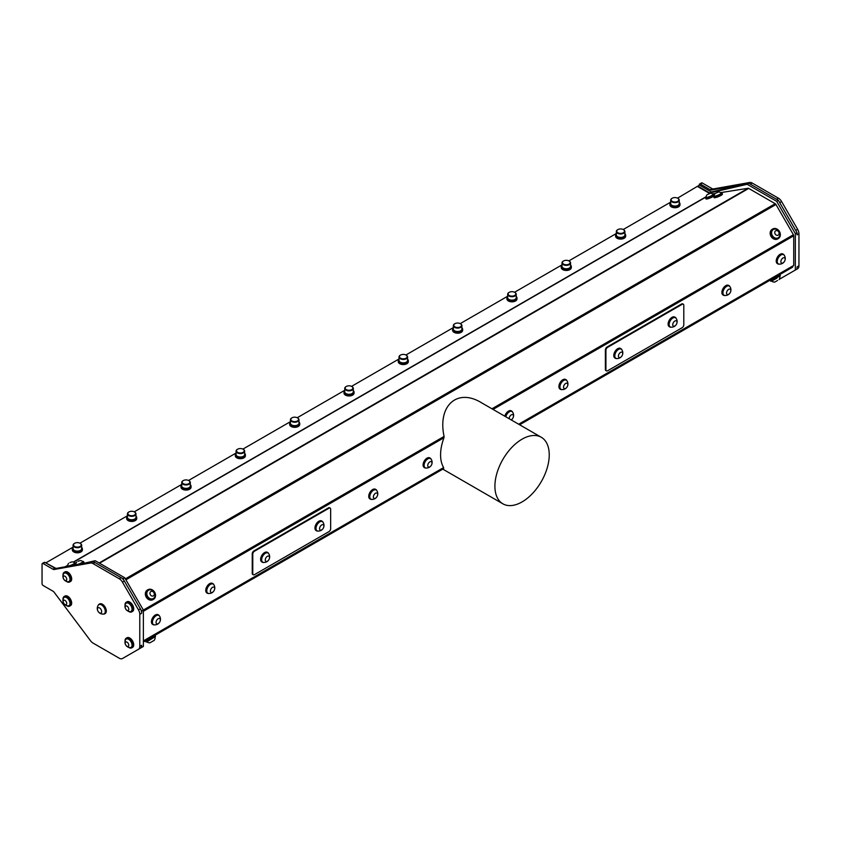 <?xml version="1.0" encoding="UTF-8"?>
<svg xmlns="http://www.w3.org/2000/svg" width="841" height="841" viewBox="0 0 841 841"><rect width="100%" height="100%" fill="white"/><g stroke="black" fill="none" stroke-linecap="round" stroke-linejoin="round"><path stroke-width="1.26" d="M267.869 556.08A3.028 1.745 120 0 0 265.357 560.663A3.028 1.745 120 0 0 268.962 559.528A3.028 1.745 120 0 0 267.869 556.08M323.259 528.232A3.028 1.745 120 0 0 322.261 524.689A3.028 1.745 120 0 0 319.675 529.252A3.028 1.745 120 0 0 323.259 528.232M622.077 355.711A3.028 1.745 120 0 0 621.078 352.169A3.028 1.745 120 0 0 618.492 356.731A3.028 1.745 120 0 0 622.077 355.711M676.406 324.342A3.028 1.745 120 0 0 675.407 320.799A3.028 1.745 120 0 0 672.821 325.362A3.028 1.745 120 0 0 676.406 324.342M64.662 600.253A2.523 1.451 -120 0 0 63.559 602.944A2.523 1.451 -120 0 0 66.607 604.153A2.523 1.451 -120 0 0 64.662 600.253M66.691 579.764A2.523 1.451 -120 0 0 64.431 576.032A2.523 1.451 -120 0 0 63.737 579.113A2.523 1.451 -120 0 0 66.691 579.764M125.509 606.203A2.523 1.451 -120 0 0 126.844 610.198A2.523 1.451 -120 0 0 128.589 608.264A2.523 1.451 -120 0 0 125.509 606.203M128.547 644.111A2.523 1.451 -120 0 0 125.456 642.219A2.523 1.451 -120 0 0 126.928 646.203A2.523 1.451 -120 0 0 128.547 644.111M101.214 609.83A3.028 1.745 -120 0 0 97.545 608.337A3.028 1.745 -120 0 0 99.848 613.015A3.028 1.745 -120 0 0 101.214 609.83M266.229 552.905A5.298 3.059 120 0 0 261.751 558.75A5.298 3.059 120 0 0 262.749 562.187A5.298 3.059 120 0 0 263.517 562.429A5.635 5.635 0 0 0 268.636 553.567A5.298 3.059 120 0 0 268.048 553.021A5.298 3.059 120 0 0 266.229 552.905M322.965 522.198A5.298 3.059 120 0 0 322.376 521.651A5.298 3.059 120 0 0 322.345 521.63A5.298 3.059 120 0 0 317.068 524.742A5.298 3.059 120 0 0 317.078 530.818A5.298 3.059 120 0 0 317.856 531.06A5.635 5.635 0 0 0 322.965 522.198M621.793 349.677A5.298 3.059 120 0 0 621.194 349.131A5.298 3.059 120 0 0 621.163 349.11A5.298 3.059 120 0 0 615.885 352.211A5.298 3.059 120 0 0 615.906 358.298A5.298 3.059 120 0 0 616.674 358.539A5.635 5.635 0 0 0 621.783 349.677M676.122 318.308A5.298 3.059 120 0 0 675.523 317.761A5.298 3.059 120 0 0 675.491 317.74A5.298 3.059 120 0 0 670.214 320.852A5.298 3.059 120 0 0 670.235 326.928A5.298 3.059 120 0 0 671.002 327.17A5.635 5.635 0 0 0 676.111 318.308M66.082 597.32A4.794 2.765 -120 0 0 64.221 597.341A4.794 2.765 -120 0 0 63.538 598.077A5.33 5.33 0 0 0 68.037 605.856A4.794 2.765 -120 0 0 69.004 605.636A4.794 2.765 -120 0 0 69.635 601.452A4.794 2.765 -120 0 0 66.082 597.32M69.919 580.122A4.794 2.765 -120 0 0 67.375 573.972A4.794 2.765 -120 0 0 64.221 573.194A4.794 2.765 -120 0 0 63.538 573.93A5.33 5.33 0 0 0 68.037 581.709A4.794 2.765 -120 0 0 69.015 581.488A4.794 2.765 -120 0 0 69.919 580.122M125.856 603.439A4.794 2.765 -120 0 0 125.572 603.849A5.33 5.33 0 0 0 130.071 611.628A4.794 2.765 -120 0 0 131.038 611.407A4.794 2.765 -120 0 0 131.038 605.877A4.794 2.765 -120 0 0 126.255 603.113A4.794 2.765 -120 0 0 125.856 603.439M131.627 643.081A4.794 2.765 -120 0 0 127.033 638.845A4.794 2.765 -120 0 0 126.245 639.065A4.794 2.765 -120 0 0 125.572 639.801A5.33 5.33 0 0 0 130.061 647.591A4.794 2.765 -120 0 0 131.038 647.37A4.794 2.765 -120 0 0 131.627 643.081M104.473 608.253A5.298 3.059 -120 0 0 99.217 604.511A5.298 3.059 -120 0 0 98.891 604.658A5.298 3.059 -120 0 0 98.292 605.205A5.635 5.635 0 0 0 103.411 614.067A5.298 3.059 -120 0 0 104.179 613.825A5.298 3.059 -120 0 0 104.473 608.253M214.056 590.655A3.028 1.745 120 0 0 213.057 587.113A3.028 1.745 120 0 0 210.471 591.675A3.028 1.745 120 0 0 214.056 590.655M377.651 494.487A3.028 1.745 120 0 0 374.455 494.182A3.028 1.745 120 0 0 374.434 498.471A3.028 1.745 120 0 0 377.651 494.487M430.298 461.667A3.028 1.745 120 0 0 427.817 466.271A3.028 1.745 120 0 0 431.433 465.084A3.028 1.745 120 0 0 430.298 461.667M267.858 552.926A5.298 3.059 120 0 0 267.69 552.821A5.298 3.059 120 0 0 264.011 553.851A5.298 3.059 120 0 0 261.393 558.55A5.298 3.059 120 0 0 262.403 561.988A5.298 3.059 120 0 0 262.581 562.072M322.198 521.557A5.298 3.059 120 0 0 322.019 521.452A5.298 3.059 120 0 0 321.987 521.431A5.298 3.059 120 0 0 316.71 524.532A5.298 3.059 120 0 0 316.731 530.618A5.298 3.059 120 0 0 316.91 530.713M159.727 622.025A3.028 1.745 120 0 0 158.718 618.482A3.028 1.745 120 0 0 156.132 623.034A3.028 1.745 120 0 0 159.727 622.025M154.271 640.316L149.94 642.818A5.33 5.33 0 0 1 146.797 641.914L155.543 636.385L146.586 641.546M777.568 280.463L774.74 282.092L777.568 280.463M784.527 261.299A3.028 1.745 120 0 0 783.528 257.756A3.028 1.745 120 0 0 780.942 262.308A3.028 1.745 120 0 0 784.527 261.299M566.403 387.827A3.028 1.745 120 0 0 567.055 383.244A3.028 1.745 120 0 0 563.565 386.713A3.028 1.745 120 0 0 566.403 387.827M511.139 419.869A3.028 1.745 120 0 0 511.812 419.428A3.028 1.745 120 0 0 513.452 415.633A3.028 1.745 120 0 0 511.055 415.012A3.028 1.745 120 0 0 509.215 418.755M730.198 292.657A3.028 1.745 120 0 0 729.189 289.125A3.028 1.745 120 0 0 726.603 293.677A3.028 1.745 120 0 0 730.198 292.657M621.015 349.036A5.298 3.059 120 0 0 620.847 348.931A5.298 3.059 120 0 0 620.805 348.91A5.298 3.059 120 0 0 615.528 352.011A5.298 3.059 120 0 0 615.549 358.098A5.298 3.059 120 0 0 615.728 358.192M675.344 317.667A5.298 3.059 120 0 0 675.176 317.562A5.298 3.059 120 0 0 675.144 317.541A5.298 3.059 120 0 0 669.867 320.642A5.298 3.059 120 0 0 669.878 326.728A5.298 3.059 120 0 0 670.067 326.823M775.034 231.443A2.523 2.06 60 0 0 776.968 235.354A2.523 2.06 60 0 0 778.808 232.116A2.523 2.06 60 0 0 775.034 231.443M150.224 592.18A2.523 2.06 60 0 0 152.158 596.08A2.523 2.06 60 0 0 154.008 592.842A2.523 2.06 60 0 0 150.224 592.18M78.087 561.231L80.305 560.558L78.087 561.231M69.961 562.524L72.179 561.841L69.961 562.524M710.309 193.283L707.06 194.734L710.309 193.283M718.435 192L715.186 193.451L718.435 192M345.546 389.005A3.858 2.229 -0 0 0 351.244 389.856A3.858 2.229 -0 0 0 351.748 386.461A3.858 2.229 -0 0 0 346.292 386.461A3.858 2.229 -0 0 0 345.546 389.005M291.207 420.374A3.858 2.229 -0 0 0 296.915 421.225A3.858 2.229 -0 0 0 297.42 417.83A3.858 2.229 -0 0 0 291.964 417.83A3.858 2.229 -0 0 0 291.207 420.374M236.878 451.733A3.858 2.229 -0 0 0 242.586 452.595A3.858 2.229 -0 0 0 243.081 449.199A3.858 2.229 -0 0 0 237.635 449.199A3.858 2.229 -0 0 0 236.878 451.733M182.55 483.102A3.858 2.229 -0 0 0 188.258 483.953A3.858 2.229 -0 0 0 188.752 480.568A3.858 2.229 -0 0 0 183.296 480.568A3.858 2.229 -0 0 0 182.55 483.102M128.221 514.471A3.858 2.229 -0 0 0 133.929 515.323A3.858 2.229 -0 0 0 134.423 511.938A3.858 2.229 -0 0 0 128.967 511.938A3.858 2.229 -0 0 0 128.221 514.471M73.892 545.841A3.858 2.229 -0 0 0 79.59 546.692A3.858 2.229 -0 0 0 80.095 543.297A3.858 2.229 -0 0 0 74.639 543.297A3.858 2.229 -0 0 0 73.892 545.841M69.151 605.541A4.794 2.765 -120 0 0 69.298 605.467A4.794 2.765 -120 0 0 69.298 599.938A4.794 2.765 -120 0 0 64.515 597.173A4.794 2.765 -120 0 0 64.368 597.268M69.151 581.394A4.794 2.765 -120 0 0 69.309 581.32A4.794 2.765 -120 0 0 70.171 577.967A4.794 2.765 -120 0 0 67.669 573.804A4.794 2.765 -120 0 0 64.515 573.026A4.794 2.765 -120 0 0 64.368 573.12M131.185 611.312A4.794 2.765 -120 0 0 131.333 611.239A4.794 2.765 -120 0 0 131.333 605.709A4.794 2.765 -120 0 0 126.549 602.944A4.794 2.765 -120 0 0 126.402 603.039M131.185 647.276A4.794 2.765 -120 0 0 131.333 647.192A4.794 2.765 -120 0 0 131.659 642.282A4.794 2.765 -120 0 0 127.327 638.676A4.794 2.765 -120 0 0 126.539 638.897A4.794 2.765 -120 0 0 126.402 638.992M104.358 613.709A5.298 3.059 -120 0 0 104.536 613.615A5.298 3.059 -120 0 0 104.683 607.78A5.298 3.059 -120 0 0 99.564 604.301A5.298 3.059 -120 0 0 99.238 604.448A5.298 3.059 -120 0 0 99.07 604.563M208.642 593.483A5.635 5.635 0 0 0 213.761 584.621A5.298 3.059 120 0 0 213.172 584.075A5.298 3.059 120 0 0 213.141 584.053A5.298 3.059 120 0 0 207.864 587.155A5.298 3.059 120 0 0 207.874 593.241A5.298 3.059 120 0 0 208.652 593.483M376.757 490.513A5.298 3.059 120 0 0 376.169 489.967A5.298 3.059 120 0 0 373.541 490.219A5.298 3.059 120 0 0 370.061 494.886A5.298 3.059 120 0 0 370.87 499.144A5.298 3.059 120 0 0 371.638 499.375A5.635 5.635 0 0 0 376.757 490.513M428.637 458.513A5.298 3.059 120 0 0 424.19 464.39A5.298 3.059 120 0 0 425.199 467.775A5.298 3.059 120 0 0 425.966 468.017A5.635 5.635 0 0 0 431.086 459.154A5.298 3.059 120 0 0 430.497 458.608A5.298 3.059 120 0 0 428.637 458.513M268.71 553.672A5.551 3.206 120 0 0 267.816 552.6A5.551 3.206 120 0 0 262.276 555.796A5.551 3.206 120 0 0 262.276 562.208A5.551 3.206 120 0 0 263.654 562.44M323.039 522.303A5.551 3.206 120 0 0 322.145 521.231A5.551 3.206 120 0 0 316.605 524.437A5.551 3.206 120 0 0 316.605 530.839A5.551 3.206 120 0 0 317.982 531.07M159.433 615.99A5.298 3.059 120 0 0 158.844 615.444A5.298 3.059 120 0 0 158.812 615.423A5.298 3.059 120 0 0 153.535 618.524A5.298 3.059 120 0 0 153.546 624.611A5.298 3.059 120 0 0 154.324 624.852A5.635 5.635 0 0 0 159.433 615.98M776.968 278.087L771.596 281.188L776.968 278.087M784.232 255.265A5.298 3.059 120 0 0 783.644 254.718A5.298 3.059 120 0 0 783.612 254.697A5.298 3.059 120 0 0 778.335 257.798A5.298 3.059 120 0 0 778.346 263.885A5.298 3.059 120 0 0 779.123 264.127A5.635 5.635 0 0 0 784.232 255.254M567.191 381.267A5.298 3.059 120 0 0 566.908 380.731A5.298 3.059 120 0 0 566.319 380.185A5.298 3.059 120 0 0 561.031 383.244A5.298 3.059 120 0 0 561.031 389.351A5.298 3.059 120 0 0 561.799 389.593A5.635 5.635 0 0 0 566.908 380.731M511.265 419.932A5.635 5.635 0 0 0 512.579 412.101A5.298 3.059 120 0 0 511.99 411.554A5.298 3.059 120 0 0 505.798 416.779M729.904 286.634A5.298 3.059 120 0 0 729.315 286.087A5.298 3.059 120 0 0 729.284 286.066A5.298 3.059 120 0 0 724.006 289.167A5.298 3.059 120 0 0 724.017 295.254A5.298 3.059 120 0 0 724.795 295.485A5.635 5.635 0 0 0 729.904 286.623M621.856 349.782A5.551 3.206 120 0 0 620.973 348.71A5.551 3.206 120 0 0 615.423 351.906A5.551 3.206 120 0 0 615.423 358.319A5.551 3.206 120 0 0 616.8 358.55M676.196 318.413A5.551 3.206 120 0 0 675.302 317.341A5.551 3.206 120 0 0 669.751 320.547A5.551 3.206 120 0 0 669.751 326.949A5.551 3.206 120 0 0 671.129 327.181M772.133 230.749A4.794 3.911 60 0 0 773.731 237.204A4.794 3.911 60 0 0 778.156 237.803A4.794 3.911 60 0 0 779.828 235.301A5.33 5.33 0 0 0 776.369 229.309A4.794 3.911 60 0 0 773.363 229.509A4.794 3.911 60 0 0 772.133 230.749M151.559 590.035A4.794 3.911 60 0 0 148.563 590.235A4.794 3.911 60 0 0 147.333 591.486A4.794 3.911 60 0 0 148.931 597.93A4.794 3.911 60 0 0 153.346 598.529A4.794 3.911 60 0 0 155.028 596.027A5.33 5.33 0 0 0 151.569 590.035M76.804 562.019A4.268 4.268 0 0 0 75.774 564.532A3.827 0.673 -22.7 0 0 75.785 564.584A3.827 0.673 -22.7 0 0 75.911 564.689A3.827 0.673 -22.7 0 0 79.948 563.575A3.827 0.673 -22.7 0 0 82.849 561.63A3.827 0.673 -22.7 0 0 82.817 561.578A4.268 4.268 0 0 0 80.305 560.558M68.678 563.302A4.268 4.268 0 0 0 67.648 565.814A3.827 0.673 -22.7 0 0 67.658 565.877A3.827 0.673 -22.7 0 0 67.785 565.972A3.827 0.673 -22.7 0 0 71.821 564.868A3.827 0.673 -22.7 0 0 74.723 562.913A3.827 0.673 -22.7 0 0 74.691 562.871A4.268 4.268 0 0 0 72.179 561.841M707.06 194.734A4.268 4.268 0 0 0 706.03 197.246A3.827 0.673 -22.7 0 0 706.041 197.309A3.827 0.673 -22.7 0 0 709.836 196.447A3.827 0.673 -22.7 0 0 713.115 194.345A3.827 0.673 -22.7 0 0 713.073 194.303A4.268 4.268 0 0 0 710.571 193.272M715.186 193.451A4.268 4.268 0 0 0 714.156 195.964A3.827 0.673 -22.7 0 0 714.167 196.016A3.827 0.673 -22.7 0 0 717.962 195.165A3.827 0.673 -22.7 0 0 721.242 193.062A3.827 0.673 -22.7 0 0 721.2 193.01A4.268 4.268 0 0 0 718.698 191.99M405.804 358.329A3.858 2.229 -0 0 0 406.024 355.06A3.858 2.229 -0 0 0 400.568 355.06A3.858 2.229 -0 0 0 400.463 358.15A3.858 2.229 -0 0 0 405.804 358.329M460.132 326.96A3.858 2.229 -0 0 0 460.353 323.701A3.858 2.229 -0 0 0 454.897 323.701A3.858 2.229 -0 0 0 454.792 326.781A3.858 2.229 -0 0 0 460.132 326.96M514.471 295.59A3.858 2.229 -0 0 0 514.681 292.332A3.858 2.229 -0 0 0 509.226 292.332A3.858 2.229 -0 0 0 509.131 295.422A3.858 2.229 -0 0 0 514.471 295.59M568.8 264.232A3.858 2.229 -0 0 0 569.01 260.962A3.858 2.229 -0 0 0 563.565 260.962A3.858 2.229 -0 0 0 563.459 264.053A3.858 2.229 -0 0 0 568.8 264.232M623.128 232.862A3.858 2.229 -0 0 0 623.349 229.593A3.858 2.229 -0 0 0 617.893 229.593A3.858 2.229 -0 0 0 617.788 232.684A3.858 2.229 -0 0 0 623.128 232.862M677.457 201.493A3.858 2.229 -0 0 0 677.678 198.224A3.858 2.229 -0 0 0 672.222 198.224A3.858 2.229 -0 0 0 672.117 201.314A3.858 2.229 -0 0 0 677.457 201.493M351.885 386.555A4.289 2.47 180 0 1 352.053 386.639A4.289 2.47 180 0 1 353.304 388.384A4.289 2.47 180 0 1 349.972 390.802A4.289 2.47 180 0 1 345.157 389.457A4.289 2.47 180 0 1 344.736 388.384A4.289 2.47 180 0 1 345.987 386.639A4.289 2.47 180 0 1 346.145 386.555M297.556 417.914A4.289 2.47 180 0 1 297.714 418.009A4.289 2.47 180 0 1 298.975 419.754A4.289 2.47 180 0 1 295.643 422.171A4.289 2.47 180 0 1 290.828 420.826A4.289 2.47 180 0 1 290.408 419.754A4.289 2.47 180 0 1 291.659 418.009A4.289 2.47 180 0 1 291.816 417.914M243.228 449.283A4.289 2.47 180 0 1 243.385 449.378A4.289 2.47 180 0 1 244.647 451.123A4.289 2.47 180 0 1 241.304 453.541A4.289 2.47 180 0 1 236.489 452.195A4.289 2.47 180 0 1 236.069 451.123A4.289 2.47 180 0 1 237.33 449.378A4.289 2.47 180 0 1 237.488 449.283M188.899 480.653A4.289 2.47 180 0 1 189.057 480.737A4.289 2.47 180 0 1 190.308 482.492A4.289 2.47 180 0 1 186.975 484.9A4.289 2.47 180 0 1 182.161 483.564A4.289 2.47 180 0 1 181.74 482.492A4.289 2.47 180 0 1 183.002 480.737A4.289 2.47 180 0 1 183.159 480.653M134.571 512.022A4.289 2.47 180 0 1 134.728 512.106A4.289 2.47 180 0 1 135.979 513.862A4.289 2.47 180 0 1 132.647 516.269A4.289 2.47 180 0 1 127.832 514.923A4.289 2.47 180 0 1 127.412 513.862A4.289 2.47 180 0 1 128.662 512.106A4.289 2.47 180 0 1 128.82 512.022M80.231 543.391A4.289 2.47 180 0 1 80.4 543.475A4.289 2.47 180 0 1 81.651 545.231A4.289 2.47 180 0 1 78.318 547.638A4.289 2.47 180 0 1 73.503 546.293A4.289 2.47 180 0 1 73.083 545.231A4.289 2.47 180 0 1 74.334 543.475A4.289 2.47 180 0 1 74.492 543.391M66.428 605.541A5.551 3.206 -120 0 0 69.677 606.119A5.551 3.206 -120 0 0 68.804 598.456A5.551 3.206 -120 0 0 64.137 596.521A5.551 3.206 -120 0 0 63.012 599.622M66.428 581.394A5.551 3.206 -120 0 0 69.687 581.972A5.551 3.206 -120 0 0 69.687 575.57A5.551 3.206 -120 0 0 64.137 572.364A5.551 3.206 -120 0 0 63.022 575.475M128.463 611.312A5.551 3.206 -120 0 0 131.711 611.891A5.551 3.206 -120 0 0 131.711 605.488A5.551 3.206 -120 0 0 126.171 602.282A5.551 3.206 -120 0 0 125.025 605.142A5.551 3.206 -120 0 0 125.046 605.394M128.463 647.265A5.551 3.206 -120 0 0 131.711 647.854A5.551 3.206 -120 0 0 131.711 641.452A5.551 3.206 -120 0 0 126.161 638.245A5.551 3.206 -120 0 0 125.046 641.357M103.285 614.077A5.551 3.206 -120 0 0 104.662 613.835A5.551 3.206 -120 0 0 104.662 607.433A5.551 3.206 -120 0 0 99.112 604.237A5.551 3.206 -120 0 0 98.229 605.31M212.994 583.98A5.298 3.059 120 0 0 212.815 583.875A5.298 3.059 120 0 0 212.784 583.854A5.298 3.059 120 0 0 207.506 586.955A5.298 3.059 120 0 0 207.527 593.042A5.298 3.059 120 0 0 207.706 593.126M375.98 489.882A5.298 3.059 120 0 0 375.811 489.767A5.298 3.059 120 0 0 373.183 490.019A5.298 3.059 120 0 0 369.714 494.687A5.298 3.059 120 0 0 370.513 498.934A5.298 3.059 120 0 0 370.702 499.028M430.308 458.513A5.298 3.059 120 0 0 430.14 458.398A5.298 3.059 120 0 0 426.44 459.449A5.298 3.059 120 0 0 423.832 464.19A5.298 3.059 120 0 0 424.852 467.564A5.298 3.059 120 0 0 425.031 467.659M267.554 552.474A5.551 3.206 120 0 0 267.322 552.306A5.551 3.206 120 0 0 261.772 555.512A5.551 3.206 120 0 0 261.772 561.914A5.551 3.206 120 0 0 262.035 562.04M321.893 521.105A5.551 3.206 120 0 0 321.651 520.947A5.551 3.206 120 0 0 316.1 524.143A5.551 3.206 120 0 0 316.1 530.545A5.551 3.206 120 0 0 316.363 530.671M158.655 615.349A5.298 3.059 120 0 0 158.486 615.234A5.298 3.059 120 0 0 153.178 618.324A5.298 3.059 120 0 0 153.199 624.411A5.298 3.059 120 0 0 153.377 624.495M771.575 280.715L780.343 275.659L771.575 280.715M783.465 254.623A5.298 3.059 120 0 0 783.286 254.508A5.298 3.059 120 0 0 783.255 254.497A5.298 3.059 120 0 0 777.978 257.598A5.298 3.059 120 0 0 777.999 263.685A5.298 3.059 120 0 0 778.177 263.769M566.14 380.09A5.298 3.059 120 0 0 565.972 379.985A5.298 3.059 120 0 0 560.674 383.033A5.298 3.059 120 0 0 560.674 389.152A5.298 3.059 120 0 0 560.852 389.246M511.812 411.459A5.298 3.059 120 0 0 511.633 411.344A5.298 3.059 120 0 0 505.452 416.579M729.126 285.993A5.298 3.059 120 0 0 728.958 285.877A5.298 3.059 120 0 0 728.926 285.856A5.298 3.059 120 0 0 723.649 288.968A5.298 3.059 120 0 0 723.67 295.044A5.298 3.059 120 0 0 723.849 295.138M620.711 348.584A5.551 3.206 120 0 0 620.469 348.416A5.551 3.206 120 0 0 614.929 351.622A5.551 3.206 120 0 0 614.929 358.024A5.551 3.206 120 0 0 615.181 358.15M675.039 317.215A5.551 3.206 120 0 0 674.797 317.057A5.551 3.206 120 0 0 669.257 320.253A5.551 3.206 120 0 0 669.257 326.655A5.551 3.206 120 0 0 669.52 326.781M773.257 229.572A4.794 3.911 60 0 0 773.152 229.625A4.794 3.911 60 0 0 773.52 237.33A4.794 3.911 60 0 0 777.946 237.919A4.794 3.911 60 0 0 778.051 237.856M148.458 590.298A4.794 3.911 60 0 0 148.352 590.35A4.794 3.911 60 0 0 148.72 598.056A4.794 3.911 60 0 0 153.136 598.645A4.794 3.911 60 0 0 153.241 598.592M82.849 561.63L82.975 561.935A3.827 0.673 157.3 0 1 78.917 564.343M74.723 562.913L74.849 563.218A3.827 0.673 157.3 0 1 69.803 565.972M713.115 194.345L713.242 194.649A3.827 0.673 157.3 0 1 709.962 196.752A3.827 0.673 157.3 0 1 706.167 197.603L706.041 197.309M721.242 193.062L721.368 193.367A3.827 0.673 157.3 0 1 718.088 195.469A3.827 0.673 157.3 0 1 714.293 196.321L714.167 196.016M406.161 355.154A4.289 2.47 180 0 1 406.329 355.238A4.289 2.47 180 0 1 407.58 356.994A4.289 2.47 180 0 1 406.087 358.865A4.289 2.47 180 0 1 401.504 359.233A4.289 2.47 180 0 1 399.012 356.994A4.289 2.47 180 0 1 400.263 355.238A4.289 2.47 180 0 1 400.421 355.154M460.5 323.785A4.289 2.47 180 0 1 460.658 323.869A4.289 2.47 180 0 1 461.909 325.625A4.289 2.47 180 0 1 460.416 327.496A4.289 2.47 180 0 1 455.833 327.874A4.289 2.47 180 0 1 453.341 325.625A4.289 2.47 180 0 1 454.592 323.869A4.289 2.47 180 0 1 454.76 323.785M514.829 292.416A4.289 2.47 180 0 1 514.986 292.5A4.289 2.47 180 0 1 516.237 294.255A4.289 2.47 180 0 1 514.745 296.137A4.289 2.47 180 0 1 510.161 296.505A4.289 2.47 180 0 1 507.67 294.255A4.289 2.47 180 0 1 508.931 292.5A4.289 2.47 180 0 1 509.089 292.416M569.157 261.046A4.289 2.47 180 0 1 569.315 261.141A4.289 2.47 180 0 1 570.576 262.886A4.289 2.47 180 0 1 569.073 264.768A4.289 2.47 180 0 1 564.5 265.136A4.289 2.47 180 0 1 561.998 262.886A4.289 2.47 180 0 1 563.26 261.141A4.289 2.47 180 0 1 563.417 261.046M623.486 229.677A4.289 2.47 180 0 1 623.644 229.772A4.289 2.47 180 0 1 624.905 231.517A4.289 2.47 180 0 1 623.412 233.399A4.289 2.47 180 0 1 618.829 233.766A4.289 2.47 180 0 1 616.337 231.517A4.289 2.47 180 0 1 617.588 229.772A4.289 2.47 180 0 1 617.746 229.677M677.814 198.318A4.289 2.47 180 0 1 677.983 198.402A4.289 2.47 180 0 1 679.234 200.147A4.289 2.47 180 0 1 677.741 202.029A4.289 2.47 180 0 1 673.157 202.397A4.289 2.47 180 0 1 670.666 200.147A4.289 2.47 180 0 1 671.917 198.402A4.289 2.47 180 0 1 672.075 198.318M344.736 388.384L344.736 391.801A4.289 2.47 -0 0 0 345.157 392.873A4.289 2.47 -0 0 0 345.987 393.556A4.289 2.47 -0 0 0 352.053 393.556A4.289 2.47 -0 0 0 353.304 391.801L353.304 388.384M290.408 419.754L290.408 423.17A4.289 2.47 -0 0 0 290.828 424.242A4.289 2.47 -0 0 0 291.659 424.926A4.289 2.47 -0 0 0 297.714 424.926A4.289 2.47 -0 0 0 298.975 423.17L298.975 419.754M236.069 451.123L236.069 454.539A4.289 2.47 -0 0 0 236.489 455.612A4.289 2.47 -0 0 0 237.33 456.285A4.289 2.47 -0 0 0 243.385 456.285A4.289 2.47 -0 0 0 244.647 454.539L244.647 451.123M181.74 482.492L181.74 485.909A4.289 2.47 -0 0 0 182.161 486.981A4.289 2.47 -0 0 0 183.002 487.654A4.289 2.47 -0 0 0 189.057 487.654A4.289 2.47 -0 0 0 190.308 485.909L190.308 482.492M127.412 513.862L127.412 517.278A4.289 2.47 -0 0 0 127.832 518.34A4.289 2.47 -0 0 0 128.662 519.023A4.289 2.47 -0 0 0 134.728 519.023A4.289 2.47 -0 0 0 135.979 517.278L135.979 513.862M73.083 545.231L73.083 548.647A4.289 2.47 -0 0 0 73.503 549.709A4.289 2.47 -0 0 0 74.334 550.392A4.289 2.47 -0 0 0 80.4 550.392A4.289 2.47 -0 0 0 81.651 548.647L81.651 545.231M69.677 606.119L70.539 605.625A5.551 3.206 -120 0 0 69.656 597.962A5.551 3.206 -120 0 0 64.988 596.027L64.137 596.521M69.687 581.972L70.539 581.478A5.551 3.206 -120 0 0 70.539 575.076A5.551 3.206 -120 0 0 64.988 571.88L64.137 572.364M131.711 611.891L132.573 611.396A5.551 3.206 -120 0 0 132.573 604.994A5.551 3.206 -120 0 0 127.023 601.788L126.171 602.282M131.711 647.854L132.563 647.36A5.551 3.206 -120 0 0 132.563 640.958A5.551 3.206 -120 0 0 127.023 637.751L126.161 638.245M104.904 613.678A5.551 3.206 -120 0 0 105.157 613.552A5.551 3.206 -120 0 0 105.157 607.149A5.551 3.206 -120 0 0 99.616 603.943A5.551 3.206 -120 0 0 99.375 604.111M140.352 608.768L138.46 609.862L122.45 582.13L124.352 581.036L123.028 578.745L93.498 561.693L92.447 561.935A6.402 3.7 60 0 1 94.928 562.513L121.146 577.662A6.402 3.7 60 0 1 124.342 581.015L140.352 608.768A6.402 3.7 60 0 1 141.687 613.236L141.687 611.071L131.764 593.883M121.146 577.662L119.254 578.755L93.036 563.607L94.928 562.513M92.447 561.935L90.555 563.028A6.402 3.7 60 0 1 93.036 563.607M119.254 578.755A6.402 3.7 60 0 1 122.45 582.13M213.835 584.726A5.551 3.206 120 0 0 212.941 583.654A5.551 3.206 120 0 0 207.401 586.85A5.551 3.206 120 0 0 207.401 593.262A5.551 3.206 120 0 0 208.778 593.494M376.831 490.629A5.551 3.206 120 0 0 375.938 489.546A5.551 3.206 120 0 0 370.387 492.752A5.551 3.206 120 0 0 370.387 499.155A5.551 3.206 120 0 0 371.764 499.386M431.16 459.26A5.551 3.206 120 0 0 430.266 458.177A5.551 3.206 120 0 0 424.726 461.383A5.551 3.206 120 0 0 424.726 467.785A5.551 3.206 120 0 0 426.103 468.027M329.851 507.985A2.386 1.377 120 0 0 329.609 507.775A2.386 1.377 120 0 0 328.421 507.901L328.968 508.206A2.386 1.377 -60 0 1 330.156 508.09A2.386 1.377 -60 0 1 330.65 509.183L330.65 528.716A2.386 1.377 -60 0 1 328.968 531.628L254.455 574.645A2.386 1.377 -60 0 1 253.267 574.76A2.386 1.377 -60 0 1 252.773 573.678L252.237 573.362A2.386 1.377 120 0 0 252.721 574.456A2.386 1.377 120 0 0 253.025 574.55M328.968 508.206L254.455 551.223L253.919 550.908A2.386 1.377 120 0 0 252.237 553.83L252.237 573.362M252.237 553.83L252.773 554.145A2.386 1.377 -60 0 1 254.455 551.223M252.773 554.145L252.773 573.678M159.506 616.096A5.551 3.206 120 0 0 158.613 615.023A5.551 3.206 120 0 0 153.073 618.219A5.551 3.206 120 0 0 153.073 624.621A5.551 3.206 120 0 0 154.45 624.863M784.306 255.37A5.551 3.206 120 0 0 783.413 254.297A5.551 3.206 120 0 0 777.872 257.493A5.551 3.206 120 0 0 777.872 263.895A5.551 3.206 120 0 0 779.25 264.137M566.981 380.836A5.551 3.206 120 0 0 566.098 379.764A5.551 3.206 120 0 0 560.548 382.96A5.551 3.206 120 0 0 560.548 389.372A5.551 3.206 120 0 0 561.925 389.604M512.653 412.206A5.551 3.206 120 0 0 511.759 411.133A5.551 3.206 120 0 0 505.304 416.495M729.977 286.739A5.551 3.206 120 0 0 729.084 285.656A5.551 3.206 120 0 0 723.544 288.862A5.551 3.206 120 0 0 723.544 295.265A5.551 3.206 120 0 0 724.921 295.496M683.008 304.106A2.386 1.377 120 0 0 682.766 303.885A2.386 1.377 120 0 0 681.567 304.011L682.114 304.326A2.386 1.377 -60 0 1 683.302 304.2A2.386 1.377 -60 0 1 683.796 305.294L683.796 324.826A2.386 1.377 -60 0 1 682.114 327.738L607.612 370.755A2.386 1.377 -60 0 1 606.414 370.881A2.386 1.377 -60 0 1 605.93 369.788L605.383 369.472A2.386 1.377 120 0 0 605.877 370.566A2.386 1.377 120 0 0 606.182 370.66M682.114 304.326L607.612 347.333L607.065 347.028A2.386 1.377 120 0 0 605.383 349.94L605.383 369.472M605.383 349.94L605.93 350.255A2.386 1.377 -60 0 1 607.612 347.333M605.93 350.255L605.93 369.788M777.893 229.667A5.551 4.531 -120 0 1 778.324 238.581A5.551 4.531 -120 0 1 771.628 236.037A5.551 4.531 -120 0 1 772.774 228.973A5.551 4.531 -120 0 1 777.893 229.667M153.094 590.393A5.551 4.531 -120 0 1 153.514 599.307A5.551 4.531 -120 0 1 146.828 596.763A5.551 4.531 -120 0 1 147.974 589.699A5.551 4.531 -120 0 1 153.094 590.393M503.191 458.892A38.413 22.181 120 0 0 502.865 503.812A38.413 22.181 120 0 0 544.915 474.335A38.413 22.181 120 0 0 541.278 437.267A38.413 22.181 120 0 0 503.191 458.892M795.733 230.392L787.134 215.506L797.058 232.694L797.058 234.86L798.95 233.766A6.402 3.7 -120 0 0 797.625 229.299L795.733 230.392M779.25 279.328L795.344 270.035L795.355 233.672L776.695 201.346L747.165 184.295L709.657 192.957L711.36 191.979L748.868 183.317L778.398 200.368L779.723 202.66L781.615 201.567L797.625 229.299M781.615 201.567A6.402 3.7 -120 0 0 778.419 198.192L776.516 199.285L750.298 184.137L752.19 183.044L778.419 198.192M82.765 561.546A4.541 0.799 157.3 0 1 83.48 561.546A4.541 0.799 157.3 0 1 83.627 561.662A4.541 0.799 157.3 0 1 79.548 564.237M75.269 564.994A4.541 0.799 157.3 0 1 75.774 564.469M74.649 562.829A4.541 0.799 157.3 0 1 75.354 562.829A4.541 0.799 157.3 0 1 75.501 562.944A4.541 0.799 157.3 0 1 70.665 565.814M67.133 566.445A4.541 0.799 157.3 0 1 67.648 565.751M713.031 194.26A4.541 0.799 157.3 0 1 713.893 194.376A4.541 0.799 157.3 0 1 712.359 195.732A4.541 0.799 157.3 0 1 708.048 197.593A4.541 0.799 157.3 0 1 705.515 197.877A4.541 0.799 157.3 0 1 706.041 197.183M721.158 192.978A4.541 0.799 157.3 0 1 722.02 193.094A4.541 0.799 157.3 0 1 720.485 194.45A4.541 0.799 157.3 0 1 716.164 196.31A4.541 0.799 157.3 0 1 713.641 196.594A4.541 0.799 157.3 0 1 714.167 195.9M399.012 356.994L399.012 360.411A4.289 2.47 -0 0 0 400.263 362.156A4.289 2.47 -0 0 0 406.087 362.282A4.289 2.47 -0 0 0 406.329 362.156A4.289 2.47 -0 0 0 407.58 360.411L407.58 356.994M453.341 325.625L453.341 329.041A4.289 2.47 -0 0 0 454.592 330.786A4.289 2.47 -0 0 0 460.416 330.912A4.289 2.47 -0 0 0 460.658 330.786A4.289 2.47 -0 0 0 461.909 329.041L461.909 325.625M507.67 294.255L507.67 297.672A4.289 2.47 -0 0 0 508.931 299.417A4.289 2.47 -0 0 0 514.745 299.554A4.289 2.47 -0 0 0 514.986 299.417A4.289 2.47 -0 0 0 516.237 297.672L516.237 294.255M561.998 262.886L561.998 266.303A4.289 2.47 -0 0 0 563.26 268.048A4.289 2.47 -0 0 0 569.073 268.184A4.289 2.47 -0 0 0 569.315 268.048A4.289 2.47 -0 0 0 570.576 266.303L570.576 262.886M616.337 231.517L616.337 234.933A4.289 2.47 -0 0 0 617.588 236.689A4.289 2.47 -0 0 0 623.412 236.815A4.289 2.47 -0 0 0 623.644 236.689A4.289 2.47 -0 0 0 624.905 234.933L624.905 231.517M670.666 200.147L670.666 203.564A4.289 2.47 -0 0 0 671.917 205.32A4.289 2.47 -0 0 0 677.741 205.446A4.289 2.47 -0 0 0 677.983 205.32A4.289 2.47 -0 0 0 679.234 203.564L679.234 200.147M90.555 563.028L54.192 569.504L56.084 568.411L92.321 561.956M56.084 568.411A3.206 1.85 60 0 1 54.844 568.127L52.951 569.22A3.206 1.85 -120 0 0 54.192 569.504M52.951 569.22L43.143 563.554L45.036 562.461L54.844 568.127M141.677 645.268A6.402 3.7 60 0 1 140.352 648.201L141.677 647.433L141.677 645.268L139.785 646.361A6.402 3.7 60 0 1 138.46 649.294L122.45 658.535A6.402 3.7 60 0 1 119.243 658.209L93.025 643.071A6.402 3.7 60 0 1 90.544 640.789L54.181 592.316A3.206 1.85 -120 0 0 52.951 591.17L43.133 585.504A1.535 0.883 60 0 1 42.05 583.622L42.05 564.174A1.535 0.883 60 0 1 42.376 563.47A1.535 0.883 60 0 1 43.143 563.554M45.036 562.461A1.535 0.883 -120 0 0 44.268 562.377L42.376 563.47M752.19 183.044A6.402 3.7 -120 0 0 749.709 182.465L747.838 183.548M351.885 393.641A3.858 2.229 180 0 1 351.748 393.725A3.858 2.229 180 0 1 346.292 393.725A3.858 2.229 180 0 1 346.145 393.641M297.556 425.01A3.858 2.229 180 0 1 297.42 425.094A3.858 2.229 180 0 1 291.964 425.094A3.858 2.229 180 0 1 291.816 425.01M243.228 456.379A3.858 2.229 180 0 1 243.081 456.463A3.858 2.229 180 0 1 237.635 456.463A3.858 2.229 180 0 1 237.488 456.379M188.899 487.748A3.858 2.229 180 0 1 188.752 487.833A3.858 2.229 180 0 1 183.296 487.833A3.858 2.229 180 0 1 183.159 487.748M134.571 519.107A3.858 2.229 180 0 1 134.423 519.202A3.858 2.229 180 0 1 128.967 519.202A3.858 2.229 180 0 1 128.82 519.107M80.231 550.477A3.858 2.229 180 0 1 80.095 550.571A3.858 2.229 180 0 1 74.639 550.571A3.858 2.229 180 0 1 74.492 550.477M138.46 649.294L140.352 648.201L138.46 649.294M139.785 646.361L139.785 614.329L141.687 613.236M138.46 609.862A6.402 3.7 60 0 1 139.785 614.329M212.689 583.528A5.551 3.206 120 0 0 212.447 583.36A5.551 3.206 120 0 0 206.897 586.566A5.551 3.206 120 0 0 206.897 592.968A5.551 3.206 120 0 0 207.159 593.094M375.675 489.42A5.551 3.206 120 0 0 375.433 489.262A5.551 3.206 120 0 0 369.893 492.458A5.551 3.206 120 0 0 369.893 498.871A5.551 3.206 120 0 0 370.156 498.986M430.003 458.061A5.551 3.206 120 0 0 429.772 457.893A5.551 3.206 120 0 0 424.221 461.099A5.551 3.206 120 0 0 424.221 467.501A5.551 3.206 120 0 0 424.484 467.628M328.421 507.901L253.919 550.908M158.35 614.897A5.551 3.206 120 0 0 158.119 614.729A5.551 3.206 120 0 0 152.568 617.935A5.551 3.206 120 0 0 152.568 624.337A5.551 3.206 120 0 0 152.831 624.464M145.935 641.925L145.325 640.884L143.38 642.009L154.933 635.333L155.543 636.385M770.734 281.199L770.135 280.158L519.643 424.779L779.733 274.608L780.343 275.659M783.16 254.171A5.551 3.206 120 0 0 782.918 254.003A5.551 3.206 120 0 0 777.368 257.209A5.551 3.206 120 0 0 777.368 263.611A5.551 3.206 120 0 0 777.631 263.738M565.835 379.638A5.551 3.206 120 0 0 565.594 379.47A5.551 3.206 120 0 0 560.053 382.676A5.551 3.206 120 0 0 560.053 389.078A5.551 3.206 120 0 0 560.306 389.204M511.507 411.007A5.551 3.206 120 0 0 511.265 410.839A5.551 3.206 120 0 0 504.81 416.211M728.821 285.541A5.551 3.206 120 0 0 728.59 285.372A5.551 3.206 120 0 0 723.039 288.579A5.551 3.206 120 0 0 723.039 294.981A5.551 3.206 120 0 0 723.302 295.107M681.567 304.011L607.065 347.028M778.009 238.739A5.551 4.531 -120 0 1 777.715 238.928A5.551 4.531 -120 0 1 771.018 236.384A5.551 4.531 -120 0 1 772.175 229.32A5.551 4.531 -120 0 1 772.48 229.162M153.209 599.465A5.551 4.531 -120 0 1 152.915 599.654A5.551 4.531 -120 0 1 146.218 597.11A5.551 4.531 -120 0 1 147.364 590.046A5.551 4.531 -120 0 1 147.68 589.888M541.278 437.267L481.315 402.65C457.189 387.89 437.446 405.793 444.08 436.426L443.964 437.751A38.413 22.181 120 0 0 443.638 467.554L143.38 640.905M443.228 467.796A38.413 22.181 120 0 0 443.522 468.206L154.933 635.333L442.808 469.131L502.865 503.812M797.615 268.731L797.615 268.731A6.402 3.7 -120 0 0 798.95 265.798L797.047 266.891L797.047 269.057L797.615 268.731L795.344 270.035M702.298 182.991A1.535 0.883 -120 0 0 701.531 182.907L699.638 184A1.535 0.883 60 0 1 700.406 184.084L702.298 182.991L712.117 188.657L710.214 189.751L700.406 184.084M710.214 189.751A3.206 1.85 -120 0 0 711.454 190.034L713.347 188.941A3.206 1.85 60 0 1 712.117 188.657M713.347 188.941L749.709 182.465M798.95 233.766L798.95 265.798M83.9 562.555A4.541 0.799 157.3 0 1 84.047 562.671A4.541 0.799 157.3 0 1 83.459 563.417M75.795 564.29A4.541 0.799 157.3 0 1 74.765 565.089M714.177 195.722A4.541 0.799 157.3 0 1 712.779 196.741A4.541 0.799 157.3 0 1 708.469 198.602A4.541 0.799 157.3 0 1 705.935 198.886L705.515 197.877M722.02 193.094L722.44 194.103A4.541 0.799 157.3 0 1 720.905 195.459A4.541 0.799 157.3 0 1 716.595 197.32A4.541 0.799 157.3 0 1 714.062 197.603L713.641 196.594M406.161 362.24A3.858 2.229 180 0 1 406.024 362.334A3.858 2.229 180 0 1 400.568 362.334A3.858 2.229 180 0 1 400.421 362.24M460.5 330.87A3.858 2.229 180 0 1 460.353 330.965A3.858 2.229 180 0 1 454.897 330.965A3.858 2.229 180 0 1 454.76 330.87M514.829 299.512A3.858 2.229 180 0 1 514.681 299.596A3.858 2.229 180 0 1 509.226 299.596A3.858 2.229 180 0 1 509.089 299.512M569.157 268.142A3.858 2.229 180 0 1 569.01 268.226A3.858 2.229 180 0 1 563.565 268.226A3.858 2.229 180 0 1 563.417 268.142M623.486 236.773A3.858 2.229 180 0 1 623.349 236.857A3.858 2.229 180 0 1 617.893 236.857A3.858 2.229 180 0 1 617.746 236.773M677.814 205.404A3.858 2.229 180 0 1 677.678 205.488A3.858 2.229 180 0 1 672.222 205.488A3.858 2.229 180 0 1 672.075 205.404M699.638 184A1.535 0.883 60 0 0 699.323 184.705L699.323 185.23M747.702 183.58L711.454 190.034M344.736 390.623A5.046 2.912 0 0 0 343.98 392.158A5.046 2.912 0 0 0 349.015 395.07A5.046 2.912 0 0 0 354.061 392.158A5.046 2.912 0 0 0 353.304 390.623M290.408 421.993A5.046 2.912 0 0 0 289.651 423.517A5.046 2.912 0 0 0 294.686 426.429A5.046 2.912 0 0 0 299.732 423.517A5.046 2.912 0 0 0 298.975 421.993M236.069 453.352A5.046 2.912 0 0 0 235.312 454.886A5.046 2.912 0 0 0 240.358 457.798A5.046 2.912 0 0 0 245.404 454.886A5.046 2.912 0 0 0 244.647 453.352M181.74 484.721A5.046 2.912 0 0 0 180.983 486.256A5.046 2.912 0 0 0 186.029 489.168A5.046 2.912 0 0 0 191.065 486.256A5.046 2.912 0 0 0 190.308 484.721M127.412 516.09A5.046 2.912 0 0 0 126.655 517.625A5.046 2.912 0 0 0 131.701 520.537A5.046 2.912 0 0 0 136.736 517.625A5.046 2.912 0 0 0 135.979 516.09M73.083 547.459A5.046 2.912 0 0 0 72.326 548.994A5.046 2.912 0 0 0 77.361 551.906A5.046 2.912 0 0 0 82.407 548.994A5.046 2.912 0 0 0 81.651 547.459M141.677 647.433L143.38 646.445L143.38 610.082L141.687 611.071M123.028 578.745L124.72 577.756L143.38 610.082M93.498 561.693L95.201 560.705L124.72 577.756M81.178 563.943L95.201 560.705M45.477 562.713L56.042 568.421M143.38 642.009L443.68 468.626M792.821 265.956L792.821 266.534A1.535 0.883 -120 0 1 792.506 267.238L779.733 274.608M518.687 424.221L793.725 265.43L793.725 235.806A1.535 0.883 -120 0 0 793.41 234.744L491.953 408.789M125.908 579.817L775.959 204.51L793.41 234.744M775.959 204.51A1.535 0.883 -120 0 0 775.192 203.701L125.372 578.871M99.532 563.218L748.711 188.416L775.192 203.701M748.711 188.416A1.535 0.883 -120 0 0 748.122 188.279L99.122 562.976M747.165 184.295L748.868 183.317M776.695 201.346L778.398 200.368M795.355 233.672L797.058 232.694M712.548 193.903L715.155 193.493M720.674 192.621L748.122 188.279M399.012 359.223A5.046 2.912 0 0 0 398.256 360.757A5.046 2.912 0 0 0 403.291 363.669A5.046 2.912 0 0 0 408.337 360.757A5.046 2.912 0 0 0 407.58 359.223M453.341 327.853A5.046 2.912 0 0 0 452.584 329.388A5.046 2.912 0 0 0 457.63 332.3A5.046 2.912 0 0 0 462.666 329.388A5.046 2.912 0 0 0 461.909 327.853M507.67 296.484A5.046 2.912 0 0 0 506.913 298.019A5.046 2.912 0 0 0 511.959 300.931A5.046 2.912 0 0 0 516.994 298.019A5.046 2.912 0 0 0 516.237 296.484M561.998 265.115A5.046 2.912 0 0 0 561.241 266.65A5.046 2.912 0 0 0 566.287 269.562A5.046 2.912 0 0 0 571.333 266.65A5.046 2.912 0 0 0 570.576 265.115M616.337 233.756A5.046 2.912 0 0 0 615.58 235.291A5.046 2.912 0 0 0 620.616 238.192A5.046 2.912 0 0 0 625.662 235.291A5.046 2.912 0 0 0 624.905 233.756M670.666 202.387A5.046 2.912 0 0 0 669.909 203.921A5.046 2.912 0 0 0 674.945 206.833A5.046 2.912 0 0 0 679.991 203.921A5.046 2.912 0 0 0 679.234 202.387M709.657 192.957L697.799 186.103L677.552 198.161M670.666 202.134L623.223 229.53M616.337 233.504L568.884 260.889M561.998 264.873L514.555 292.258M507.67 296.232L460.227 323.627M453.341 327.601L405.898 354.997M399.012 358.97L351.559 386.366M344.736 390.308L297.23 417.735M290.408 421.677L242.902 449.105M236.069 453.047L188.573 480.463M181.74 484.405L134.234 511.833M127.412 515.775L79.906 543.202M73.083 547.144L46.139 562.703M697.799 186.103L699.502 185.125L711.36 191.979M354.061 392.158L354.061 393.062A5.046 2.912 180 0 1 349.015 395.974A5.046 2.912 180 0 1 343.98 393.062L343.98 392.158M299.732 423.517L299.732 424.432A5.046 2.912 180 0 1 294.686 427.344A5.046 2.912 180 0 1 289.651 424.432L289.651 423.517M245.404 454.886L245.404 455.79A5.046 2.912 180 0 1 240.358 458.702A5.046 2.912 180 0 1 235.312 455.79L235.312 454.886M191.065 486.256L191.065 487.16A5.046 2.912 180 0 1 186.029 490.072A5.046 2.912 180 0 1 180.983 487.16L180.983 486.256M136.736 517.625L136.736 518.529A5.046 2.912 180 0 1 131.701 521.441A5.046 2.912 180 0 1 126.655 518.529L126.655 517.625M82.407 548.994L82.407 549.898A5.046 2.912 180 0 1 77.361 552.81A5.046 2.912 180 0 1 72.326 549.898L72.326 548.994M697.799 186.649L709.604 193.462M408.337 360.757L408.337 361.662A5.046 2.912 180 0 1 403.291 364.574A5.046 2.912 180 0 1 398.256 361.662L398.256 360.757M462.666 329.388L462.666 330.292A5.046 2.912 180 0 1 457.63 333.204A5.046 2.912 180 0 1 452.584 330.292L452.584 329.388M516.994 298.019L516.994 298.923A5.046 2.912 180 0 1 511.959 301.835A5.046 2.912 180 0 1 506.913 298.923L506.913 298.019M571.333 266.65L571.333 267.554A5.046 2.912 180 0 1 566.287 270.466A5.046 2.912 180 0 1 561.241 267.554L561.241 266.65M625.662 235.291L625.662 236.195A5.046 2.912 180 0 1 620.616 239.107A5.046 2.912 180 0 1 615.58 236.195L615.58 235.291M679.991 203.921L679.991 204.826A5.046 2.912 180 0 1 674.945 207.738A5.046 2.912 180 0 1 669.909 204.826L669.909 203.921M779.723 202.66L787.134 215.506M444.08 436.426L143.359 610.04M143.38 611.281L443.964 437.751M443.522 468.206L143.38 641.483M792.821 266.534L519.191 424.516M493.036 409.409L793.725 235.806M65.703 566.697L67.669 565.562M73.556 562.166L706.062 196.994M706.104 196.731L73.304 562.072M67.711 565.299L65.104 566.802M154.302 640.295A5.33 5.33 0 0 0 155.091 637.121L154.881 636.763M771.397 280.82L771.596 281.188A5.33 5.33 0 0 0 774.74 282.092M779.113 279.569A5.33 5.33 0 0 0 779.901 276.395L779.691 276.037M329.609 507.775L330.156 508.09M252.721 574.456L253.267 574.76M605.877 370.566L606.414 370.881M682.766 303.885L683.302 304.2M777.715 238.928L778.324 238.581M772.175 229.32L772.774 228.973M152.915 599.654L153.514 599.307M147.364 590.046L147.974 589.699M84.047 562.671L83.627 561.662M75.879 563.838L75.501 562.944M714.261 195.27L713.893 194.376"/></g></svg>
